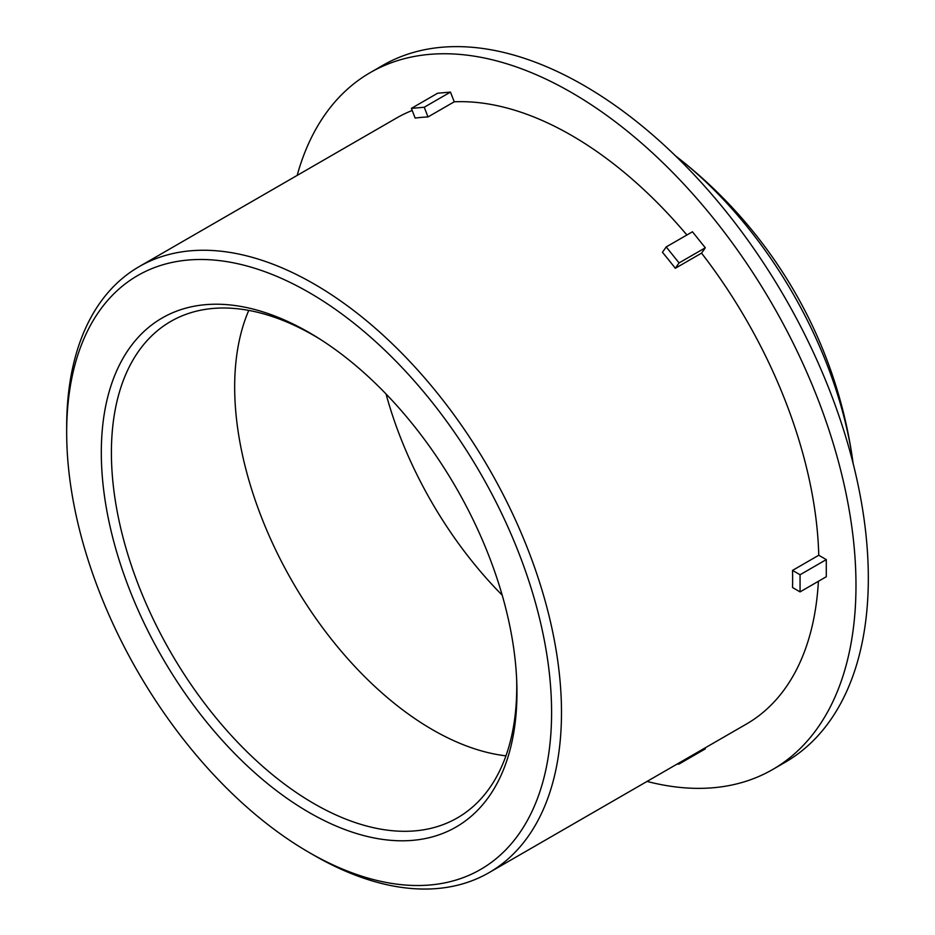 <?xml version="1.0" encoding="UTF-8"?>
<svg xmlns="http://www.w3.org/2000/svg" width="935" height="935" viewBox="0 0 935 935"><rect width="100%" height="100%" fill="white"/><g stroke="black" fill="none" stroke-linecap="round" stroke-linejoin="round"><path stroke-width="1.4" d="M516.95 692.496A293.906 169.691 -120 0 0 516.774 682.375A293.906 169.691 -120 0 0 317.807 337.757A293.906 169.691 -120 0 0 101.389 445.89A293.906 169.691 -120 0 0 306.236 810.785A293.906 169.691 -120 0 0 516.95 692.496M516.658 679.558A286.624 165.483 60 0 1 516.751 686.664A286.624 165.483 60 0 1 461.387 815.437A286.624 165.483 60 0 1 170.766 652.396A286.624 165.483 60 0 1 174.88 319.186A286.624 165.483 60 0 1 320.191 339.265M551.592 712.493A342.888 197.963 60 0 1 309.134 852.475A342.888 197.963 60 0 1 66.677 432.531A342.888 197.963 60 0 1 309.134 292.538A342.888 197.963 60 0 1 551.592 712.493M505.94 755.842A279.904 161.603 60 0 1 292.643 582.026A279.904 161.603 60 0 1 248.768 310.397M309.134 852.475L314.078 855.338A349.889 202.007 -120 0 0 489.017 872.659A349.889 202.007 -120 0 0 561.491 712.493A349.889 202.007 -120 0 0 408.759 360.384A349.889 202.007 -120 0 0 139.14 266.639A349.889 202.007 -120 0 0 66.677 426.816L66.677 432.531M489.017 872.659L746.399 724.064A349.889 202.007 -120 0 0 818.394 581.313M818.756 555.261L826.295 559.609L826.295 576.743L800.056 591.89L792.529 587.542A349.889 202.007 -120 0 0 792.635 579.034A349.889 202.007 -120 0 0 792.529 570.408L818.756 555.261A349.889 202.007 -120 0 0 701.542 253.14L675.304 268.287A349.889 202.007 -120 0 0 662.447 252.298L666.211 246.933L692.449 231.786L705.306 247.787L701.542 253.14M686.886 235.001A349.889 202.007 -120 0 0 454.246 101.798L428.008 116.945A349.889 202.007 -120 0 0 415.152 118.091L411.388 108.378L437.615 93.231L450.471 92.086L454.246 101.798M412.206 110.482A349.889 202.007 -120 0 0 396.522 118.044L139.14 266.639M678.728 763.135L679.067 764.024L705.306 748.877L704.967 747.988M676.858 764.211L679.067 764.024M450.471 92.086L424.245 107.233L428.008 116.945M424.245 107.233L411.388 108.378M705.306 247.787L679.067 262.922L675.304 268.287M679.067 262.922L666.211 246.933M647.055 781.426A402.366 232.312 -120 0 0 772.649 769.517A402.366 232.312 -120 0 0 855.981 585.322A402.366 232.312 -120 0 0 680.341 180.385A402.366 232.312 -120 0 0 370.283 72.591A402.366 232.312 -120 0 0 297.166 175.406M800.056 591.89L800.056 574.756L826.295 559.609M792.529 570.408L800.056 574.756M772.649 769.517L784.991 762.387A402.366 232.312 -120 0 0 868.323 578.192A402.366 232.312 -120 0 0 692.695 173.267A402.366 232.312 -120 0 0 382.625 65.462L370.283 72.591M853.141 463.526A305.78 176.54 -120 0 0 853.129 463.468A305.78 176.54 -120 0 0 675.526 155.876A466.214 466.214 0 0 1 853.129 463.468M386.05 393.986A279.904 161.603 -120 0 0 502.2 595.163"/></g></svg>
